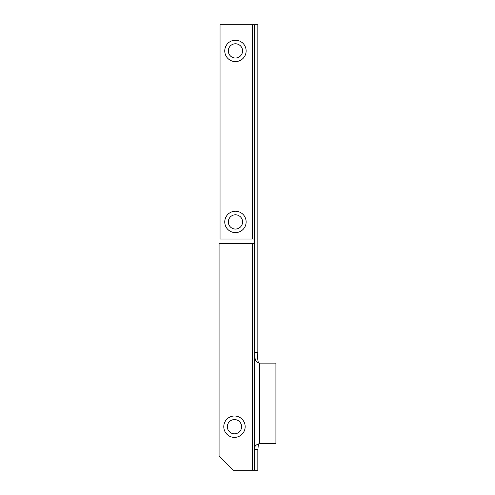 <?xml version="1.0" encoding="UTF-8"?>
<svg xmlns="http://www.w3.org/2000/svg" width="495" height="495" viewBox="0 0 495 495"><rect width="100%" height="100%" fill="white"/><g stroke="black" fill="none" stroke-linecap="round" stroke-linejoin="round"><path stroke-width="0.74" d="M241.597 426.696A7.128 7.128 0 0 0 234.475 419.568A7.128 7.128 0 0 0 227.347 426.696A7.128 7.128 0 0 0 234.475 433.818A7.128 7.128 0 0 0 241.597 426.696A7.128 7.128 0 0 0 234.475 419.568A7.128 7.128 0 0 0 227.347 426.696M223.783 426.69A10.692 10.692 180 0 1 234.475 416.004A10.692 10.692 180 0 1 245.161 426.69A10.692 10.692 180 0 1 234.475 437.382A10.692 10.692 180 0 1 223.783 426.69M242.569 50.898A7.128 7.128 0 0 0 235.441 43.777A7.128 7.128 0 0 0 228.319 50.898A7.128 7.128 0 0 0 235.441 58.026A7.128 7.128 0 0 0 242.569 50.898M224.755 50.898A10.692 10.692 0 0 1 235.441 40.213A10.692 10.692 0 0 1 246.133 50.898A10.692 10.692 0 0 1 235.441 61.59A10.692 10.692 0 0 1 224.755 50.898M242.569 221.933A7.128 7.128 0 0 0 235.441 214.805A7.128 7.128 0 0 0 228.319 221.933A7.128 7.128 0 0 0 235.441 229.055A7.128 7.128 0 0 0 242.569 221.933M224.755 221.933A10.692 10.692 0 0 1 235.441 211.241A10.692 10.692 0 0 1 246.133 221.933A10.692 10.692 0 0 1 235.441 232.619A10.692 10.692 0 0 1 224.755 221.933M233.331 470.25L219.081 455.994L233.331 470.25L252.543 470.25L233.331 470.25M254.257 239.036L220.052 239.036L220.052 24.75L254.257 24.75L254.257 352.589L257.846 352.589C257.412 359.884 257.982 363.392 259.559 363.12C256.002 361.845 255.247 362.167 254.257 352.589L254.257 449.33C254.343 446.286 256.113 444.405 259.559 443.693C257.889 442.815 258.316 447.938 257.846 449.33L254.257 449.33L254.257 470.12L257.846 470.244L252.543 470.25L252.543 243.602L254.257 243.602M254.257 470.12L252.543 470.25M257.846 470.12L257.846 449.33M257.846 352.589L257.846 24.75L254.257 24.75M219.081 455.994L219.081 243.602L252.543 243.602M275.919 363.12L259.559 363.12L259.559 443.693L275.919 443.693L275.919 363.12M252.543 239.036L252.543 24.75"/></g></svg>
